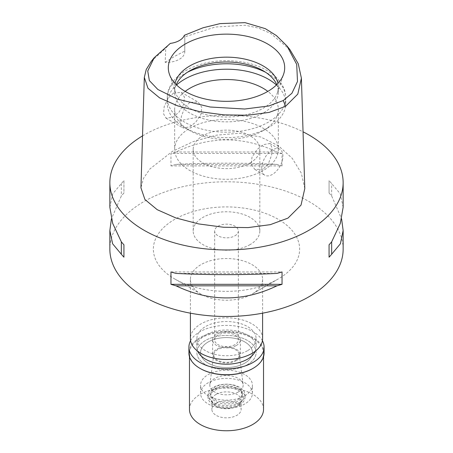 <?xml version="1.0" encoding="UTF-8"?>
<svg xmlns="http://www.w3.org/2000/svg" width="453" height="453" viewBox="0 0 453 453"><rect width="100%" height="100%" fill="white"/><g stroke="black" fill="none" stroke-linecap="round" stroke-linejoin="round"><path stroke-width="0.34" stroke-dasharray="2.27 1.7" d="M184.348 35.294L184.784 37.123L184.762 51.087A18.516 10.691 180 0 1 184.79 51.716A18.516 10.691 180 0 1 165.192 62.384L165.736 48.126L170.305 43.403M184.79 51.716L184.79 36.852L215.147 27.038L245.181 25.226L258.584 28.114L270.741 33.46L289.994 49.745M151.257 61.41L165.736 48.126M173.646 93.007L181.37 92.395L184.428 97.089L183.624 104.303L179.099 112.027L173.114 117.185L165.996 118.154L163.51 113.748L164.196 106.489L168.363 97.91L173.646 93.007M165.192 62.384L174.45 56.432L184.762 51.087M304.784 188.573L301.319 173.165L292.293 158.403L278.459 145.815L260.583 136.942L239.456 133.278L216.404 135.153L193.374 141.551L172.367 151.376L149.977 168.89L143.454 178.369L140.94 187.791M142.531 135.889A116.642 67.344 180 0 1 144.02 135.011A116.642 67.344 180 0 1 303.046 131.817M343.142 249.144A116.642 67.344 0 0 0 271.137 186.925A116.642 67.344 0 0 0 144.02 201.523A116.642 67.344 0 0 0 109.858 249.144M343.142 207.298L340.282 193.839L331.664 183.584A116.642 67.344 0 0 0 329.071 180.645L329.071 193.04A116.642 67.344 180 0 1 331.664 195.979L341.607 218.912M282.038 165.889L282.038 153.493A116.642 67.344 0 0 0 276.953 151.993C243.318 135.94 209.682 135.94 176.047 151.993A116.642 67.344 0 0 0 170.962 153.493L170.962 165.889A116.642 67.344 180 0 1 176.047 164.388C209.682 162.763 243.318 162.763 276.953 164.388A116.642 67.344 180 0 1 282.038 165.889L170.962 165.889M109.858 207.298L112.718 193.839L121.336 183.584A116.642 67.344 0 0 1 123.929 180.645L123.929 193.04A116.642 67.344 180 0 0 121.336 195.979L111.393 218.907M278.21 278.997A73.131 42.22 180 0 1 174.79 278.997A73.131 42.22 180 0 1 174.79 219.286A73.131 42.22 180 0 1 278.21 219.286A73.131 42.22 180 0 1 278.21 278.997L252.027 294.116A36.104 20.844 180 0 1 200.973 294.116A36.104 20.844 180 0 1 190.396 279.376A36.104 20.844 180 0 1 200.973 264.637A36.104 20.844 180 0 1 240.316 260.118A36.104 20.844 180 0 1 262.604 279.376A36.104 20.844 180 0 1 252.027 294.116L278.21 278.997M262.604 338.634A36.104 20.844 0 0 0 240.316 319.376A36.104 20.844 0 0 0 200.973 323.895A36.104 20.844 0 0 0 190.396 338.634M247.446 350.73A29.621 17.101 180 0 1 215.164 354.433A29.621 17.101 180 0 1 196.879 338.634A29.621 17.101 180 0 1 205.554 326.539A29.621 17.101 180 0 1 237.836 322.836A29.621 17.101 180 0 1 256.121 338.634A29.621 17.101 180 0 1 247.446 350.73M247.446 364.637A29.621 17.101 0 0 0 256.121 352.542A29.621 17.101 0 0 0 237.836 336.743A29.621 17.101 0 0 0 205.554 340.446A29.621 17.101 0 0 0 196.879 352.542A29.621 17.101 0 0 0 215.164 368.346A29.621 17.101 0 0 0 247.446 364.637A29.621 17.101 180 0 1 215.164 368.346A29.621 17.101 180 0 1 196.879 352.542A29.621 17.101 180 0 1 205.554 340.446A29.621 17.101 180 0 1 237.836 336.743A29.621 17.101 180 0 1 256.121 352.542A29.621 17.101 180 0 1 247.446 364.637M244.83 363.125A25.923 14.966 180 0 1 216.579 366.369A25.923 14.966 180 0 1 200.577 352.542A25.923 14.966 180 0 1 208.17 341.958A25.923 14.966 180 0 1 236.421 338.719A25.923 14.966 180 0 1 252.423 352.542A25.923 14.966 180 0 1 244.83 363.125A25.923 14.966 0 0 0 252.423 352.542A25.923 14.966 0 0 0 236.421 338.719A25.923 14.966 0 0 0 208.17 341.958A25.923 14.966 0 0 0 200.577 352.542A25.923 14.966 0 0 0 216.579 366.369A25.923 14.966 0 0 0 244.83 363.125M244.83 395.775A25.923 14.966 0 0 0 252.423 385.197A25.923 14.966 0 0 0 236.421 371.369A25.923 14.966 0 0 0 208.17 374.614A25.923 14.966 0 0 0 200.577 385.197A25.923 14.966 0 0 0 216.579 399.019A25.923 14.966 0 0 0 244.83 395.775M238.284 391.998A16.665 9.621 180 0 1 219.558 393.94A16.665 9.621 180 0 1 209.881 384.478A16.665 9.621 180 0 1 214.716 378.391A16.665 9.621 180 0 1 232.298 376.177A16.665 9.621 180 0 1 243.119 384.478A16.665 9.621 180 0 1 238.284 391.998M235.532 360.175A12.769 7.373 0 0 0 239.235 354.416A12.769 7.373 0 0 0 230.945 348.051A12.769 7.373 0 0 0 217.468 349.75A12.769 7.373 0 0 0 213.765 354.416A12.769 7.373 0 0 0 221.177 361.664A12.769 7.373 0 0 0 235.532 360.175M236.319 360.628A13.884 8.018 180 0 1 221.189 362.366A13.884 8.018 180 0 1 212.616 354.959A13.884 8.018 180 0 1 216.681 349.291A13.884 8.018 180 0 1 231.811 347.553A13.884 8.018 180 0 1 240.384 354.959A13.884 8.018 180 0 1 236.319 360.628M236.319 345.514A13.884 8.018 0 0 0 240.384 339.846A13.884 8.018 0 0 0 231.811 332.44A13.884 8.018 0 0 0 216.681 334.178A13.884 8.018 0 0 0 212.616 339.846A13.884 8.018 0 0 0 221.189 347.253A13.884 8.018 0 0 0 236.319 345.514M234.881 344.682A11.852 6.84 180 0 1 221.964 346.166A11.852 6.84 180 0 1 214.648 339.846A11.852 6.84 180 0 1 218.12 335.005A11.852 6.84 180 0 1 231.036 333.521A11.852 6.84 180 0 1 238.352 339.846A11.852 6.84 180 0 1 234.881 344.682M234.881 235.837A11.852 6.84 0 0 0 238.352 231.002A11.852 6.84 0 0 0 231.036 224.682A11.852 6.84 0 0 0 218.12 226.166A11.852 6.84 0 0 0 214.648 231.002A11.852 6.84 0 0 0 221.964 237.321A11.852 6.84 0 0 0 234.881 235.837M250.067 244.609A33.324 19.241 180 0 1 213.748 248.776A33.324 19.241 180 0 1 193.176 231.002A33.324 19.241 180 0 1 202.933 217.395A33.324 19.241 180 0 1 239.252 213.227A33.324 19.241 180 0 1 259.824 231.002A33.324 19.241 180 0 1 250.067 244.609M250.067 162.972A33.324 19.241 0 0 0 259.824 149.371A33.324 19.241 0 0 0 239.252 131.597A33.324 19.241 0 0 0 202.933 135.764A33.324 19.241 0 0 0 193.176 149.371A33.324 19.241 0 0 0 213.748 167.146A33.324 19.241 0 0 0 250.067 162.972M189.841 128.205A51.84 29.932 180 0 1 246.336 121.721A51.84 29.932 180 0 1 278.34 149.371A51.84 29.932 180 0 1 263.159 170.532A51.84 29.932 180 0 1 206.664 177.021A51.84 29.932 180 0 1 174.66 149.371A51.84 29.932 180 0 1 189.841 128.205M263.159 169.173L254.88 169.467L251.239 164.399L251.981 157.248L257.072 149.569L263.159 144.683L269.88 143.493L272.06 147.718L271.647 155.062L268.363 163.782L263.159 169.173M185.175 91.393A51.84 29.932 0 0 0 174.66 109.462A51.84 29.932 0 0 0 189.841 130.623A51.84 29.932 0 0 0 263.159 130.623L263.159 130.623A51.84 29.932 0 0 0 278.34 109.462A51.84 29.932 0 0 0 267.825 91.393M189.841 102.355L184.671 107.695L181.376 116.364L180.94 123.811L183.12 128.035L189.841 126.846L195.883 122.01L200.979 114.383L201.761 107.135L198.12 102.061L189.841 102.355M272.321 149.977A14.994 8.658 120 0 0 262.525 163.188A14.994 8.658 120 0 0 264.824 175.209A14.994 8.658 120 0 0 272.321 174.462A14.994 8.658 120 0 0 282.117 161.251A14.994 8.658 120 0 0 279.818 149.23A14.994 8.658 120 0 0 272.321 149.977M276.426 85A59.247 34.207 180 0 1 285.747 103.414A59.247 34.207 180 0 1 268.391 127.599L268.391 127.599A59.247 34.207 180 0 1 184.609 127.599A59.247 34.207 180 0 1 167.253 103.414A59.247 34.207 180 0 1 176.574 85M263.159 130.623L268.391 127.599L263.159 130.623M276.783 84.649A51.84 29.932 180 0 1 278.34 91.925A51.84 29.932 180 0 1 263.159 113.091A51.84 29.932 180 0 1 206.664 119.575A51.84 29.932 180 0 1 174.66 91.925A51.84 29.932 180 0 1 176.217 84.649M175.051 83.431A51.84 29.932 0 0 0 174.66 87.089A51.84 29.932 0 0 0 175.6 92.757A51.84 29.932 0 0 0 211.308 115.702A51.84 29.932 0 0 0 263.159 108.25A51.84 29.932 0 0 0 277.4 92.757A51.84 29.932 0 0 0 278.34 87.089A51.84 29.932 0 0 0 277.949 83.431M121.336 183.584L121.336 195.979M123.929 180.645L123.929 193.04M176.047 273.425L276.953 273.425M170.962 271.93L282.038 271.93M331.664 195.979L331.664 183.584M329.071 193.04L329.071 180.645M276.953 151.993L176.047 151.993M282.038 153.493L170.962 153.493M276.953 164.388L176.047 164.388M255.237 351.251A29.621 17.101 0 0 0 256.121 347.1A29.621 17.101 0 0 0 237.836 331.302A29.621 17.101 0 0 0 205.554 335.005A29.621 17.101 0 0 0 196.879 347.1A29.621 17.101 0 0 0 197.763 351.251M244.83 403.94A25.923 14.966 180 0 1 216.579 407.185A25.923 14.966 180 0 1 200.577 393.357A25.923 14.966 180 0 1 208.17 382.779A25.923 14.966 180 0 1 236.421 379.535A25.923 14.966 180 0 1 252.423 393.357A25.923 14.966 180 0 1 244.83 403.94M237.627 399.784A15.736 9.088 0 0 0 242.236 393.357A15.736 9.088 0 0 0 232.525 384.965A15.736 9.088 0 0 0 215.373 386.936A15.736 9.088 0 0 0 210.764 393.357A15.736 9.088 0 0 0 220.475 401.754A15.736 9.088 0 0 0 237.627 399.784M237.627 401.296A15.736 9.088 180 0 1 220.475 403.266A15.736 9.088 180 0 1 210.764 394.869A15.736 9.088 180 0 1 215.373 388.448A15.736 9.088 180 0 1 232.525 386.477A15.736 9.088 180 0 1 242.236 394.869A15.736 9.088 180 0 1 237.627 401.296M239.592 402.428A18.516 10.691 0 0 0 245.016 394.869A18.516 10.691 0 0 0 233.584 384.993A18.516 10.691 0 0 0 213.408 387.309A18.516 10.691 0 0 0 207.984 394.869A18.516 10.691 0 0 0 219.416 404.744A18.516 10.691 0 0 0 239.592 402.428M239.592 404.846A18.516 10.691 180 0 1 219.416 407.162A18.516 10.691 180 0 1 207.984 397.287A18.516 10.691 180 0 1 213.408 389.733A18.516 10.691 180 0 1 233.584 387.411A18.516 10.691 180 0 1 245.016 397.287A18.516 10.691 180 0 1 239.592 404.846M238.352 404.133A16.767 9.677 0 0 0 241.806 401.239A16.767 9.677 0 0 0 236.007 389.32A16.767 9.677 0 0 0 214.648 390.446A16.767 9.677 0 0 0 211.194 401.239A16.767 9.677 0 0 0 238.352 404.133M216.16 394.342A14.626 8.443 0 0 0 211.874 400.31A14.626 8.443 0 0 0 213.148 403.759A14.626 8.443 0 0 0 236.84 406.284A14.626 8.443 0 0 0 239.852 403.759A14.626 8.443 0 0 0 241.126 400.31A14.626 8.443 0 0 0 232.095 392.513A14.626 8.443 0 0 0 216.16 394.342M216.16 403.413A14.626 8.443 180 0 1 232.095 401.579A14.626 8.443 180 0 1 241.126 409.382A14.626 8.443 180 0 1 236.84 415.356A14.626 8.443 180 0 1 220.905 417.185A14.626 8.443 180 0 1 211.874 409.382A14.626 8.443 180 0 1 216.16 403.413M263.527 409.382A37.027 21.376 0 0 0 240.668 389.631A37.027 21.376 0 0 0 200.317 394.263A37.027 21.376 0 0 0 189.473 409.382M200.317 368.566A37.027 21.376 180 0 1 189.473 353.448A37.027 21.376 180 0 1 200.317 338.334A37.027 21.376 180 0 1 240.668 333.697A37.027 21.376 180 0 1 263.527 353.448A37.027 21.376 180 0 1 252.683 368.566M264.082 352.995A37.582 21.699 0 0 0 240.883 332.949A37.582 21.699 0 0 0 199.926 337.655A37.582 21.699 0 0 0 188.918 352.995M190.577 340.718A37.582 21.699 180 0 1 199.926 331.755A37.582 21.699 180 0 1 262.423 340.718M187.4 72.276A59.247 34.207 0 0 0 184.609 73.788A59.247 34.207 0 0 0 167.253 97.973A59.247 34.207 0 0 0 203.827 129.575A59.247 34.207 0 0 0 268.391 122.157A59.247 34.207 0 0 0 285.747 97.973A59.247 34.207 0 0 0 265.6 72.276M200.973 294.116L174.79 278.997M190.396 279.376L190.396 313.176M262.604 279.376L262.604 313.176M256.121 338.634L256.121 347.1M196.879 338.634L196.879 347.1M252.423 393.357L252.423 385.197M200.577 393.357L200.577 385.197M239.235 354.416L243.119 384.478M213.765 354.416L209.881 384.478M240.384 339.846L240.384 354.959M212.616 339.846L212.616 354.959M238.352 231.002L238.352 339.846M214.648 231.002L214.648 339.846M259.824 149.371L259.824 231.002M193.176 149.371L193.176 231.002M174.66 109.462L174.66 149.371M254.88 169.467L264.824 175.209M269.88 143.493L279.818 149.23M278.34 109.462L278.34 149.371M181.376 92.395L198.12 102.061M166.002 118.154L183.12 128.035M189.841 130.623L184.609 127.599M285.747 103.414L285.747 97.973C285.441 91.279 284.156 85.889 276.709 77.848C268.793 70.181 258.068 65.017 244.529 62.35C222.757 58.556 203.289 61.24 186.143 70.396C179.314 74.303 174.195 79.179 170.787 85.017C168.459 89.105 167.287 93.42 167.253 97.973L167.253 103.414M174.66 87.089L174.66 91.925M278.34 87.089L278.34 91.925M277.4 92.757L283.635 74.105M175.6 92.757L169.365 74.105M210.764 393.357L210.764 394.869M242.236 393.357L242.236 394.869M207.984 394.869L207.984 397.287M245.016 394.869L245.016 397.287M213.148 403.759L211.194 401.239M239.852 403.759L241.806 401.239M241.126 400.31L241.126 409.382M211.874 400.31L211.874 409.382M189.473 353.448L189.473 356.715M263.527 353.448L263.527 356.715"/><path stroke-width="0.68" d="M283.284 100.521L268.969 105.951L244.694 109.02L210.198 107.01L177.57 99.19L157.882 89.501L149.354 80.577L147.74 70.991L154.201 57.724L170.305 43.403A18.516 10.691 0 0 0 184.348 35.294L203.08 27.769L220.045 23.618L245.056 22.65L265.339 28.669L276.426 35.606L287.055 46.059L296.704 64.422L297.496 81.495L291.908 93.273L283.284 100.521L285.577 106.313L269.059 112.423L247.78 115.232L223.912 114.892L199.75 111.653L177.582 105.843L159.632 97.893L148.006 88.295L144.32 77.406L146.234 69.502L151.257 61.41L154.201 57.724M185.351 43.981A58.188 33.596 0 0 0 169.365 74.105A58.188 33.596 0 0 0 209.45 99.858A58.188 33.596 0 0 0 267.649 91.495A58.188 33.596 0 0 0 283.635 74.105A58.188 33.596 0 0 0 253.782 38.063A58.188 33.596 0 0 0 185.351 43.981M287.055 46.059L289.994 49.745L298.238 63.703L301.404 78.188L297.791 94.122L285.577 106.313M144.32 77.406L140.94 187.791L144.915 199.501L157.219 209.688L175.86 217.95L198.669 223.924L223.476 227.247L248.085 227.599L270.316 224.654L287.966 218.114L301.019 205.13L304.784 188.573L301.404 78.188M303.046 131.817A116.642 67.344 180 0 1 343.142 182.627A116.642 67.344 180 0 1 308.98 230.243A116.642 67.344 180 0 1 181.863 244.841A116.642 67.344 180 0 1 109.858 182.627A116.642 67.344 180 0 1 142.531 135.889M111.393 218.907L109.858 230.515L109.858 249.144A116.642 67.344 0 0 0 181.863 311.358A116.642 67.344 0 0 0 308.98 296.76A116.642 67.344 0 0 0 343.142 249.144L343.142 230.515L341.607 218.912M329.071 257.168L329.071 244.773L329.071 257.168A116.642 67.344 180 0 0 331.664 254.235L340.379 243.782L343.142 230.515M329.071 244.773A116.642 67.344 0 0 0 331.664 241.84L340.282 223.465L343.142 207.298L343.142 182.627M109.858 182.627L109.858 207.298L112.718 223.465L121.336 241.84A116.642 67.344 0 0 0 123.929 244.773L123.929 257.168L123.929 244.773M123.929 257.168A116.642 67.344 180 0 1 121.336 254.235L112.621 243.782L109.858 230.515M170.962 284.325L170.962 271.93A116.642 67.344 0 0 0 176.047 273.425C209.682 275.056 243.318 275.056 276.953 273.425A116.642 67.344 0 0 0 282.038 271.93L282.038 284.325A116.642 67.344 180 0 1 276.953 285.82C243.318 301.953 209.682 301.953 176.047 285.82A116.642 67.344 180 0 1 170.962 284.325L282.038 284.325M190.396 313.176L190.396 338.634A36.104 20.844 0 0 0 212.684 357.893A36.104 20.844 0 0 0 252.027 353.374A36.104 20.844 0 0 0 262.604 338.634L262.604 313.176M267.825 91.393A51.84 29.932 0 0 0 189.841 88.295A51.84 29.932 0 0 0 185.175 91.393M176.574 85A59.247 34.207 180 0 1 184.609 79.23A59.247 34.207 180 0 1 276.426 85M176.217 84.649A51.84 29.932 180 0 1 189.841 70.764A51.84 29.932 180 0 1 240.322 63.08A51.84 29.932 180 0 1 276.783 84.649M277.949 83.431A51.84 29.932 0 0 0 243.369 58.788A51.84 29.932 0 0 0 189.841 65.923A51.84 29.932 0 0 0 175.051 83.431M121.336 241.84L121.336 254.235M176.047 285.82L276.953 285.82M331.664 254.235L331.664 241.84M197.763 351.251A29.621 17.101 0 0 0 218.595 363.583A29.621 17.101 0 0 0 247.446 359.195A29.621 17.101 0 0 0 255.237 351.251M189.473 356.715L189.473 409.382A37.027 21.376 0 0 0 212.332 429.133A37.027 21.376 0 0 0 252.683 424.501A37.027 21.376 0 0 0 263.527 409.382L263.527 356.715M252.683 368.566L253.074 368.34L252.683 368.566A37.027 21.376 180 0 1 200.317 368.566L199.926 368.34A37.582 21.699 0 0 0 253.074 368.34L253.074 368.34A37.582 21.699 0 0 0 264.082 352.995L264.082 347.1A37.582 21.699 180 0 1 253.074 362.445A37.582 21.699 180 0 1 212.117 367.145A37.582 21.699 180 0 1 188.918 347.1A37.582 21.699 180 0 1 190.577 340.718M188.918 347.1L188.918 352.995A37.582 21.699 0 0 0 199.926 368.34M262.423 340.718A37.582 21.699 180 0 1 264.082 347.1M265.6 72.276A59.247 34.207 0 0 0 187.4 72.276"/></g></svg>
